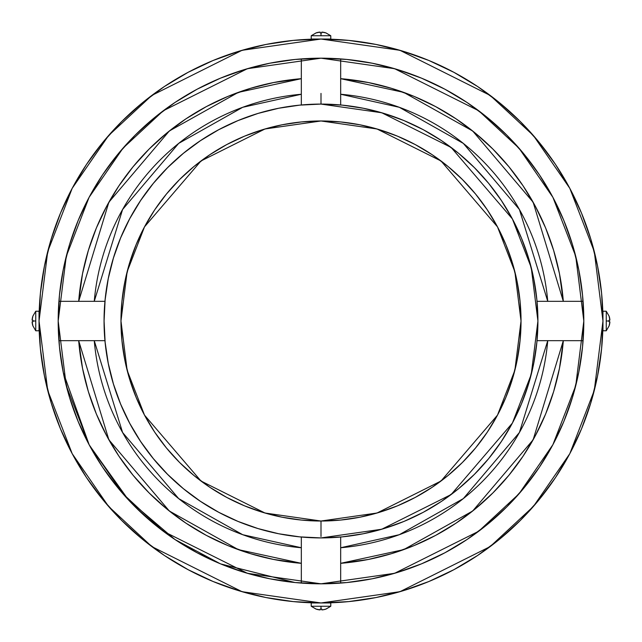 <?xml version="1.0" encoding="UTF-8"?>
<svg xmlns="http://www.w3.org/2000/svg" width="642" height="642" viewBox="0 0 642 642"><rect width="100%" height="100%" fill="white"/><g stroke="black" fill="none" stroke-linecap="round" stroke-linejoin="round"><path stroke-width="0.96" d="M321 93.403L321 104.084L321 93.403L321 104.084L381.741 112.759L451.149 147.467L512.396 218.922L531.247 267.602L537.916 321L531.247 374.398L512.396 423.078L451.149 494.533L381.741 529.241L321 537.916L342.258 536.872L363.316 533.751L383.972 528.575L404.011 521.408L423.255 512.308L441.511 501.362L458.613 488.682L474.382 474.382L488.682 458.613L501.362 441.511L512.308 423.255L521.408 404.011L528.575 383.972L533.751 363.316L536.872 342.258L537.916 321L536.872 299.742L533.751 278.684L528.575 258.028L521.408 237.989L512.308 218.745L501.362 200.489L488.682 183.387L474.382 167.618L458.613 153.318L441.511 140.638L423.255 129.692L404.011 120.592L383.972 113.425L363.316 108.249L342.258 105.127L321 104.084L299.742 105.127L278.684 108.249L258.028 113.425L237.989 120.592L218.745 129.692L200.489 140.638L183.387 153.318L167.618 167.618L153.318 183.387L140.638 200.489L129.692 218.745L120.592 237.989L113.425 258.028L108.249 278.684L105.127 299.742L104.084 321L105.127 342.258L108.249 363.316L113.425 383.972L120.592 404.011L129.692 423.255L140.638 441.511L153.318 458.613L167.618 474.382L183.387 488.682L200.489 501.362L218.745 512.308L237.989 521.408L258.028 528.575L278.684 533.751L299.742 536.872L321 537.916L340.669 537.025L340.669 583.08L321 583.819L301.331 583.08L301.331 537.025L321 537.916A216.916 216.916 0 0 0 537.025 340.669L537.916 321L537.025 301.331L583.08 301.331L583.819 321L583.08 340.669L537.025 340.669A216.916 216.916 0 0 0 537.025 301.331L583.08 301.331L537.025 301.331A216.916 216.916 0 0 0 340.669 104.975L321 104.084A216.916 216.916 0 0 0 104.084 321A216.916 216.916 0 0 0 321 537.916A216.916 216.916 0 0 0 537.916 321A216.916 216.916 0 0 0 321 104.084L301.331 104.975L301.331 58.92L321 58.181L340.669 58.92L340.669 104.975A216.916 216.916 0 0 0 301.331 104.975L301.331 58.92L301.331 104.975A216.916 216.916 0 0 0 301.331 537.025A216.916 216.916 0 0 0 340.669 537.025L340.669 583.08L340.669 537.025A216.916 216.916 0 0 1 301.331 537.025L301.331 583.08L301.331 537.025M179.704 462.585A200.023 200.023 0 0 0 321 521.023L321 536.552L321 521.023L264.994 513.022L200.986 481.018L144.506 415.133L127.124 370.241L120.977 321L127.124 271.759L144.506 226.867L200.986 160.981L264.994 128.978L321 120.977L377.006 128.978L441.014 160.981L497.494 226.867L514.876 271.759L521.023 321L514.876 370.241L497.494 415.133L441.014 481.018L377.006 513.022L321 521.023L301.395 520.06L281.974 517.187L262.939 512.412L244.45 505.8L226.706 497.406L209.87 487.318L194.101 475.626L179.559 462.441L166.374 447.899L154.682 432.13L144.594 415.294L136.2 397.55L129.588 379.061L124.813 360.026L121.94 340.605L120.977 321L121.94 301.395L124.813 281.974L129.588 262.939L136.2 244.45L144.594 226.706L154.682 209.87L166.374 194.101L179.559 179.559L194.101 166.374L209.87 154.682L226.706 144.594L244.45 136.2L262.939 129.588L281.974 124.813L301.395 121.94L321 120.977L340.605 121.94L360.026 124.813L379.061 129.588L397.55 136.2L415.294 144.594L432.13 154.682L447.899 166.374L462.441 179.559L475.626 194.101L487.318 209.87L497.406 226.706L505.8 244.45L512.412 262.939L517.187 281.974L520.06 301.395L521.023 321L520.06 340.605L517.187 360.026L512.412 379.061L505.8 397.55L497.406 415.294L487.318 432.13L475.626 447.899L462.441 462.441L447.899 475.626L432.13 487.318L415.294 497.406L397.55 505.8L379.061 512.412L360.026 517.187L340.605 520.06L321 521.023A200.023 200.023 0 0 1 120.977 321A200.023 200.023 0 0 1 321 120.977A200.023 200.023 0 0 0 179.704 179.415M340.669 78.677L403.69 92.376L472.664 130.984L533.133 202.214L563.323 301.331A243.125 243.125 0 0 0 340.669 78.677L368.428 82.553L391.572 88.347L414.042 96.38L435.605 106.588L456.069 118.85L475.232 133.063L492.912 149.088L508.937 166.768L523.15 185.931L535.412 206.395L545.62 227.958L553.653 250.428L559.447 273.572L563.323 301.331A243.125 243.125 0 0 0 340.669 78.677M563.323 340.669L533.133 439.786L472.664 511.016L403.69 549.624L340.669 563.323A243.125 243.125 0 0 0 563.323 340.669L559.447 368.428L553.653 391.572L545.62 414.042L535.412 435.605L523.15 456.069L508.937 475.232L492.912 492.912L475.232 508.937L456.069 523.15L435.605 535.412L414.042 545.62L391.572 553.653L368.428 559.447L340.669 563.323A243.125 243.125 0 0 0 563.323 340.669M340.669 94.254L399.308 107.302L463.315 143.391L519.41 209.501L547.746 301.331L519.41 209.501L463.315 143.391L399.308 107.302L340.669 94.254A227.597 227.597 0 0 1 547.746 301.331M547.746 340.669L519.41 432.499L463.315 498.609L399.308 534.698L340.669 547.746L399.308 534.698L463.315 498.609L519.41 432.499L547.746 340.669A227.597 227.597 0 0 1 340.669 547.746M301.331 547.746L242.692 534.698L178.685 498.609L122.59 432.499L94.254 340.669L122.59 432.499L178.685 498.609L242.692 534.698L301.331 547.746A227.597 227.597 0 0 1 94.254 340.669M94.254 301.331L122.59 209.501L178.685 143.391L242.692 107.302L301.331 94.254L242.692 107.302L178.685 143.391L122.59 209.501L94.254 301.331A227.597 227.597 0 0 1 301.331 94.254M301.331 78.677L238.31 92.376L169.336 130.984L108.867 202.214L78.677 301.331L82.553 273.572L88.347 250.428L96.38 227.958L106.588 206.395L118.85 185.931L133.063 166.768L149.088 149.088L166.768 133.063L185.931 118.85L206.395 106.588L227.958 96.38L250.428 88.347L273.572 82.553L301.331 78.677A243.125 243.125 0 0 0 78.677 301.331A243.125 243.125 0 0 1 301.331 78.677M78.677 340.669L108.867 439.786L169.336 511.016L238.31 549.624L301.331 563.323L273.572 559.447L250.428 553.653L227.958 545.62L206.395 535.412L185.931 523.15L166.768 508.937L149.088 492.912L133.063 475.232L118.85 456.069L106.588 435.605L96.38 414.042L88.347 391.572L82.553 368.428L78.677 340.669A243.125 243.125 0 0 0 301.331 563.323A243.125 243.125 0 0 1 78.677 340.669M58.92 340.669L104.975 340.669L58.92 340.669L58.181 321L58.92 301.331L104.975 301.331L104.084 321L104.975 340.669A216.916 216.916 0 0 1 104.975 301.331L58.92 301.331L104.975 301.331A216.916 216.916 0 0 0 104.975 340.669L58.92 340.669L59.409 346.415M58.229 315.728L59.441 295.24L58.181 321L59.441 346.76L58.229 326.272M340.669 104.975L340.669 58.92L340.669 104.975A216.916 216.916 0 0 0 301.331 104.975M326.272 58.229L346.76 59.441L372.272 63.229L346.76 59.441L321 58.181L394.589 68.694L478.691 110.745L519.017 148.19L552.898 197.319L575.738 256.302L583.819 321L575.738 385.698L552.898 444.681L519.017 493.81L478.691 531.255L394.589 573.306L321 583.819L247.411 573.306L163.309 531.255L122.983 493.81L89.102 444.681L66.262 385.698L58.181 321L66.262 256.302L89.102 197.319L122.983 148.19L163.309 110.745L247.411 68.694L321 58.181L295.24 59.441L315.728 58.229M317.276 58.205L316.129 58.221M537.025 340.669L583.08 340.669L537.025 340.669A216.916 216.916 0 0 0 537.025 301.331M583.771 326.272L582.559 346.76L583.819 321L582.559 295.24L583.771 315.728M315.728 583.771L301.331 583.08M324.724 583.795L325.871 583.779M32.911 316.097L32.1 320.181L32.919 320.181A13.947 13.947 0 0 0 32.894 321L35.751 321L35.751 311.218L39.034 311.218L35.751 311.218L35.751 330.782L39.034 330.782L39.034 311.218L35.751 311.218L35.751 330.782L39.034 330.782L39.074 316.129M316.129 39.074L330.782 39.034L330.782 35.751L311.218 35.751L311.218 39.034L330.782 39.034L330.782 35.751L311.218 35.751L311.218 39.034L311.218 35.751L316.113 32.911M325.887 32.911L321.819 32.1L321.819 32.919A13.947 13.947 0 0 0 321 32.894L321 35.751L330.782 35.751L330.782 39.034L325.871 39.074M323.022 58.189L320.984 58.181A262.819 262.819 0 0 1 583.819 321A262.819 262.819 0 0 1 321 583.819L346.76 582.559L326.272 583.771M609.089 325.903L609.9 321.819L609.081 321.819A13.947 13.947 0 0 0 609.106 321L606.249 321L606.249 330.782L602.966 330.782L606.249 330.782L606.249 311.218L602.966 311.218L602.966 330.782L606.249 330.782L606.249 311.218L602.966 311.218L602.926 325.871M319.226 58.181L321 58.181A262.819 262.819 0 0 0 58.181 321A262.819 262.819 0 0 0 321 583.819L318.986 583.811M325.871 602.926L311.218 602.966L311.218 606.249L330.782 606.249L330.782 602.966L311.218 602.966L311.218 606.249L330.782 606.249L330.782 602.966L330.782 606.249L325.887 609.089M316.097 609.089L320.181 609.9L320.181 609.081A13.947 13.947 0 0 0 321 609.106L321 606.249L311.218 606.249L311.218 602.966L316.129 602.926M322.774 583.819L295.24 582.559L269.728 578.771L295.24 582.559M477.656 86.55L499.877 103.033L520.381 121.619L538.967 142.123L555.45 164.344L569.671 188.082L581.508 213.096L590.825 239.145L597.55 265.989L601.61 293.362L602.966 321L601.61 348.638L597.55 376.011L590.825 402.855L581.508 428.904L569.671 453.918L555.45 477.656L538.967 499.877L520.381 520.381L499.877 538.967L477.656 555.45L453.918 569.671L428.904 581.508L402.855 590.825L376.011 597.55L348.638 601.61L321.024 602.966L242.05 591.691L151.817 546.575L108.554 506.402L72.201 453.693L47.709 390.408L39.034 321L47.709 251.592L72.201 188.307L108.554 135.598L151.817 95.425L242.05 50.309L321 39.034L399.95 50.309L490.183 95.425L533.446 135.598L569.799 188.307L594.291 251.592L602.966 321L594.291 390.408L569.799 453.693L533.446 506.402L490.183 546.575L399.95 591.691L321 602.966L293.362 601.61L265.989 597.55L239.145 590.825L213.096 581.508L188.082 569.671L164.344 555.45L142.123 538.967L121.619 520.381L103.033 499.877L86.55 477.656L72.329 453.918L60.492 428.904L51.175 402.855L44.45 376.011L40.39 348.638L39.034 321L40.39 293.362L44.45 265.989L51.175 239.145L60.492 213.096L72.329 188.082L86.55 164.344L103.033 142.123L121.619 121.619L142.123 103.033L164.344 86.55L188.082 72.329L213.096 60.492L239.145 51.175L265.989 44.45L293.362 40.39L321 39.034L348.638 40.39L376.011 44.45L402.855 51.175L428.904 60.492L453.918 72.329L477.656 86.55L453.918 72.329M59.481 347.129L63.229 372.272L69.496 397.294L78.188 421.577L89.214 444.89L102.471 467.015L117.839 487.735L102.471 467.015M63.269 372.48L89.214 444.89M89.374 445.195L128.384 499.813L174.825 539.424M117.839 487.735L135.157 506.843L154.265 524.161L174.985 539.529L220.174 563.708M220.623 563.901L294.935 582.527M154.265 117.839L174.985 102.471L154.265 117.839L135.157 135.157L117.839 154.265L102.471 174.985L89.214 197.11L78.188 220.423L69.496 244.706L63.229 269.728L59.441 295.24M295.24 59.441L269.728 63.229L244.706 69.496L220.423 78.188L197.11 89.214L174.985 102.471M59.441 346.76L63.229 372.272M174.985 539.529L197.11 552.786L220.423 563.812L244.706 572.504L269.728 578.771M346.76 582.559L372.272 578.771L397.294 572.504L421.577 563.812L444.89 552.786L467.015 539.529L487.735 524.161L506.843 506.843L524.161 487.735L539.529 467.015L552.786 444.89L563.812 421.577L572.504 397.294L578.771 372.272L582.559 346.76M582.559 295.24L578.771 269.728L572.504 244.706L563.812 220.423L552.786 197.11L539.529 174.985L524.161 154.265L506.843 135.157L487.735 117.839L467.015 102.471L444.89 89.214L421.577 78.188L397.294 69.496L372.272 63.229M320.976 602.966L324.748 602.966A281.966 281.966 0 0 1 322.027 602.966M602.942 317.276A281.966 281.966 0 0 1 602.958 318.978L602.958 318.986A281.966 281.966 0 0 1 602.966 321L602.966 321A281.966 281.966 0 0 1 602.942 324.724L602.966 311.218L606.249 311.218L609.089 316.113M39.034 317.252L39.034 330.782L35.751 330.782L32.911 325.887M320.181 609.9L320.181 609.081L320.181 609.9A14.766 14.766 0 0 1 316.081 609.081L311.218 606.249L316.081 609.106L311.218 606.249L316.081 609.106L320.181 609.9L320.181 609.081A13.947 13.947 0 0 0 321 609.106L321 606.249L330.782 606.249L325.919 609.106L323.897 609.635L325.919 609.081A14.766 14.766 0 0 1 321.819 609.9L323.897 609.635L321.819 609.9L321.819 609.394M320.181 609.081L320.181 609.081A13.947 13.947 0 0 0 321.819 609.081L321.819 609.9M317.252 602.966L321 602.966A281.966 281.966 0 0 1 39.034 321A281.966 281.966 0 0 1 321 39.034L317.252 39.034A281.966 281.966 0 0 1 321 39.034L321 39.034A281.966 281.966 0 0 1 602.966 321A281.966 281.966 0 0 1 317.268 602.942M321 609.106A13.947 13.947 0 0 0 321.819 609.081A13.947 13.947 0 0 1 321 609.106L321 606.249M35.751 311.218L32.894 316.081L32.1 320.181L32.919 320.181A13.947 13.947 0 0 0 32.919 321.819L32.1 321.819L32.919 325.919L32.1 321.819L32.606 321.819M321.819 32.1L321.819 32.919L321.819 32.1A14.766 14.766 0 0 1 325.919 32.919L330.782 35.751L325.919 32.894L330.782 35.751L325.919 32.894L321.819 32.1L321.819 32.919A13.947 13.947 0 0 0 320.181 32.919L320.181 32.1L316.081 32.919L320.181 32.1L320.181 32.606M606.249 330.782L609.106 325.919L609.9 321.819L609.081 321.819A13.947 13.947 0 0 0 609.081 320.181L609.9 320.181L609.081 316.081L609.9 320.181L609.394 320.181M32.919 320.181L32.1 320.181L32.919 320.181A13.947 13.947 0 0 0 32.894 321L35.751 321L35.751 330.782M609.081 321.819L609.9 321.819L609.081 321.819A13.947 13.947 0 0 0 609.106 321L606.249 321L606.249 311.218M321.819 32.919L321.819 32.919A13.947 13.947 0 0 0 321 32.894L321 35.751L311.218 35.751L316.081 32.894A14.766 14.766 0 0 1 320.181 32.1L320.181 32.919L320.181 32.1M35.751 321L32.894 321A13.947 13.947 0 0 0 32.919 321.819L32.1 321.819A14.766 14.766 0 0 0 32.919 325.919M324.748 39.034L321 39.034A281.966 281.966 0 0 1 324.732 39.058M321 32.894A13.947 13.947 0 0 0 320.181 32.919A13.947 13.947 0 0 1 321 32.894L321 35.751M606.249 321L609.106 321A13.947 13.947 0 0 0 609.081 320.181L609.9 320.181A14.766 14.766 0 0 0 609.081 316.081M179.415 179.704A200.023 200.023 0 0 0 179.415 462.296M321 536.552L321 521.023A200.023 200.023 0 0 0 462.296 462.585M462.585 462.296A200.023 200.023 0 0 0 462.585 179.704M462.296 179.415A200.023 200.023 0 0 0 321 120.977L321 120.977A200.023 200.023 0 0 1 521.023 321A200.023 200.023 0 0 1 321 521.023M321 104.084A216.916 216.916 0 0 0 104.084 321A216.916 216.916 0 0 0 321 537.916M318.288 58.197L316.763 58.213M316.771 58.213L318.296 58.197M323.712 583.803L325.237 583.787M39.082 326.208L39.066 325.237L39.082 326.208M315.792 39.082L316.795 39.066L315.792 39.082M325.173 39.066L326.216 39.082L325.173 39.066M602.918 315.792L602.934 316.763L602.918 315.792M326.208 602.918L325.205 602.934L326.208 602.918M316.827 602.934L315.784 602.918L316.827 602.934M602.918 326.208L602.934 325.229M39.05 318.071A281.966 281.966 0 0 0 39.042 323.006L39.042 323.014A281.966 281.966 0 0 0 39.058 324.724M39.082 315.792L39.066 316.771M32.919 316.081A14.766 14.766 0 0 0 32.1 320.181M32.894 321A13.947 13.947 0 0 0 32.919 321.819L32.1 321.819M609.081 325.919A14.766 14.766 0 0 0 609.9 321.819M609.106 321A13.947 13.947 0 0 0 609.081 320.181L609.9 320.181M330.782 606.249L325.919 609.106L330.782 606.249M311.218 35.751L316.081 32.894L311.218 35.751"/></g></svg>
